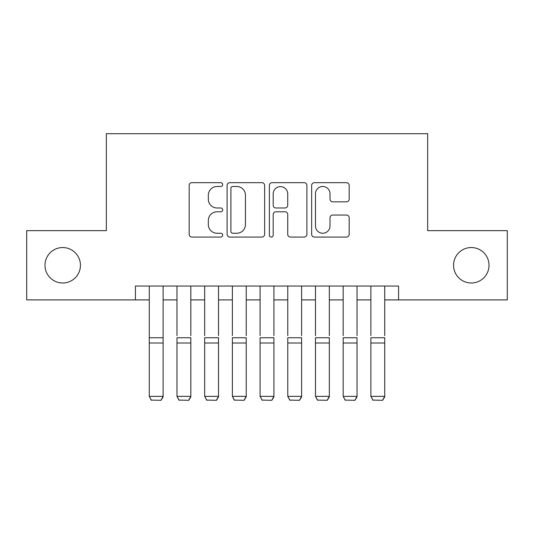 <?xml version="1.0" encoding="UTF-8"?>
<svg xmlns="http://www.w3.org/2000/svg" width="534" height="534" viewBox="0 0 534 534"><rect width="100%" height="100%" fill="white"/><g stroke="black" fill="none" stroke-linecap="round" stroke-linejoin="round"><path stroke-width="0.8" d="M222.678 184.59A1.902 1.902 0 0 0 220.776 182.681L191.886 182.681A2.717 2.717 0 0 0 189.169 185.405L189.169 234.346A2.717 2.717 0 0 0 191.886 237.063L220.776 237.063A1.902 1.902 0 0 0 222.678 235.16A1.902 1.902 0 0 0 220.776 233.258L217.038 233.258A8.698 8.698 0 0 1 208.34 224.554L208.34 220.475A8.698 8.698 0 0 1 217.038 211.778L220.776 211.778A1.902 1.902 0 0 0 222.678 209.875A1.902 1.902 0 0 0 220.776 207.973L217.038 207.973A8.698 8.698 0 0 1 208.34 199.269L208.34 195.19A8.698 8.698 0 0 1 217.038 186.493L220.776 186.493A1.902 1.902 0 0 0 222.678 184.59M453.56 265.271A17.729 17.729 0 0 0 471.288 283A17.729 17.729 0 0 0 489.017 265.271A17.729 17.729 0 0 0 471.288 247.549A17.729 17.729 0 0 0 453.56 265.271M44.983 265.271A17.729 17.729 0 0 0 62.712 283A17.729 17.729 0 0 0 80.44 265.271A17.729 17.729 0 0 0 62.712 247.549A17.729 17.729 0 0 0 44.983 265.271M346.459 201.852A2.717 2.717 0 0 0 349.183 199.135L349.183 185.405A2.717 2.717 0 0 0 346.459 182.681L314.379 182.681A2.717 2.717 0 0 0 311.656 185.405L311.656 234.346A2.717 2.717 0 0 0 314.379 237.063L346.459 237.063A2.717 2.717 0 0 0 349.183 234.346L349.183 217.759A2.717 2.717 0 0 0 346.459 215.042L332.729 215.042A2.717 2.717 0 0 0 330.012 217.759L330.012 225.982A7.276 7.276 0 0 1 322.736 233.258A7.276 7.276 0 0 1 315.467 225.982L315.467 193.762A7.276 7.276 0 0 1 322.736 186.493A7.276 7.276 0 0 1 330.012 193.762L330.012 199.135A2.717 2.717 0 0 0 332.729 201.852L346.459 201.852M135.422 299.901L26.7 299.901L26.7 230.648L106.339 230.648L106.339 133.7L427.661 133.7L427.661 230.648L507.3 230.648L507.3 299.901L398.578 299.901L398.578 286.05L135.422 286.05L135.422 299.901L149.273 299.901M264.624 185.405A2.717 2.717 0 0 0 261.9 182.681L229.82 182.681A2.717 2.717 0 0 0 227.097 185.405L227.097 234.346A2.717 2.717 0 0 0 229.82 237.063L261.9 237.063A2.717 2.717 0 0 0 264.624 234.346L264.624 185.405M272.1 182.681L304.18 182.681A2.717 2.717 0 0 1 306.903 185.405L306.903 234.346A2.717 2.717 0 0 1 304.18 237.063L290.449 237.063A2.717 2.717 0 0 1 287.733 234.346L287.733 214.494A2.717 2.717 0 0 0 285.016 211.778L275.904 211.778A2.717 2.717 0 0 0 273.188 214.494L273.188 235.16A1.902 1.902 0 0 1 271.285 237.063A1.902 1.902 0 0 1 269.376 235.16L269.376 185.405A2.717 2.717 0 0 1 272.1 182.681M163.124 299.901L176.974 299.901M190.825 299.901L204.676 299.901M218.526 299.901L232.377 299.901M246.227 299.901L260.078 299.901M273.922 299.901L287.773 299.901M301.623 299.901L315.474 299.901M329.324 299.901L343.175 299.901M357.026 299.901L370.876 299.901M384.727 299.901L398.578 299.901M232.811 186.493A1.902 1.902 0 0 0 230.908 188.395L230.908 231.356A1.902 1.902 0 0 0 232.811 233.258L236.749 233.258A8.698 8.698 0 0 0 245.453 224.554L245.453 195.19A8.698 8.698 0 0 0 236.749 186.493L232.811 186.493M287.733 193.902A7.276 7.276 0 0 0 280.457 186.626A7.276 7.276 0 0 0 273.188 193.902L273.188 205.25A2.717 2.717 0 0 0 275.904 207.973L285.016 207.973A2.717 2.717 0 0 0 287.733 205.25L287.733 193.902M163.124 286.05L163.124 396.862L161.048 400.3L151.349 400.099L161.048 400.3M151.349 400.3L149.273 396.361L163.124 396.361L161.048 400.099M149.273 286.05L149.273 396.361L151.349 400.099M176.974 286.05L176.974 335.632M190.825 286.05L190.825 335.632M204.676 286.05L204.676 335.632M218.526 286.05L218.526 335.632M232.377 286.05L232.377 335.632M246.227 286.05L246.227 335.632M260.078 286.05L260.078 335.632M273.922 286.05L273.922 335.632M190.825 343.002L176.974 343.002L176.974 337.755L190.825 337.755L190.825 396.862L188.749 400.3L179.05 400.099L188.749 400.3M179.05 400.3L176.974 396.361L190.825 396.361L188.749 400.099M176.974 343.002L176.974 396.361L179.05 400.099M218.526 343.002L204.676 343.002L204.676 337.755L218.526 337.755L218.526 396.862L216.45 400.3L206.751 400.099L216.45 400.3M206.751 400.3L204.676 396.361L218.526 396.361L216.45 400.099M204.676 343.002L204.676 396.361L206.751 400.099M246.227 343.002L232.377 343.002L232.377 337.755L246.227 337.755L246.227 396.862L244.145 400.3L234.453 400.099L244.145 400.3M234.453 400.3L232.377 396.361L246.227 396.361L244.145 400.099M232.377 343.002L232.377 396.361L234.453 400.099M273.922 343.002L260.078 343.002L260.078 337.755L273.922 337.755L273.922 396.862L271.846 400.3L262.154 400.099L271.846 400.3M262.154 400.3L260.078 396.361L273.922 396.361L271.846 400.099M260.078 343.002L260.078 396.361L262.154 400.099M287.773 286.05L287.773 335.632M301.623 286.05L301.623 335.632M301.623 343.002L287.773 343.002L287.773 337.755L301.623 337.755L301.623 396.862L299.547 400.3L289.855 400.099L299.547 400.3M289.855 400.3L287.773 396.361L301.623 396.361L299.547 400.099M287.773 343.002L287.773 396.361L289.855 400.099M315.474 286.05L315.474 335.632M329.324 286.05L329.324 335.632M329.324 343.002L315.474 343.002L315.474 337.755L329.324 337.755L329.324 396.862L327.249 400.3L317.55 400.099L327.249 400.3M317.55 400.3L315.474 396.361L329.324 396.361L327.249 400.099M315.474 343.002L315.474 396.361L317.55 400.099M343.175 286.05L343.175 335.632M357.026 286.05L357.026 335.632M357.026 343.002L343.175 343.002L343.175 337.755L357.026 337.755L357.026 396.862L354.95 400.3L345.251 400.099L354.95 400.3M345.251 400.3L343.175 396.361L357.026 396.361L354.95 400.099M343.175 343.002L343.175 396.361L345.251 400.099M370.876 286.05L370.876 335.632M384.727 286.05L384.727 335.632M384.727 343.002L370.876 343.002L370.876 337.755L384.727 337.755L384.727 396.862L382.651 400.3L372.952 400.099L382.651 400.3M372.952 400.3L370.876 396.361L384.727 396.361L382.651 400.099M370.876 343.002L370.876 396.361L372.952 400.099M163.124 337.755L149.273 337.755M163.124 343.002L149.273 343.002"/></g></svg>
